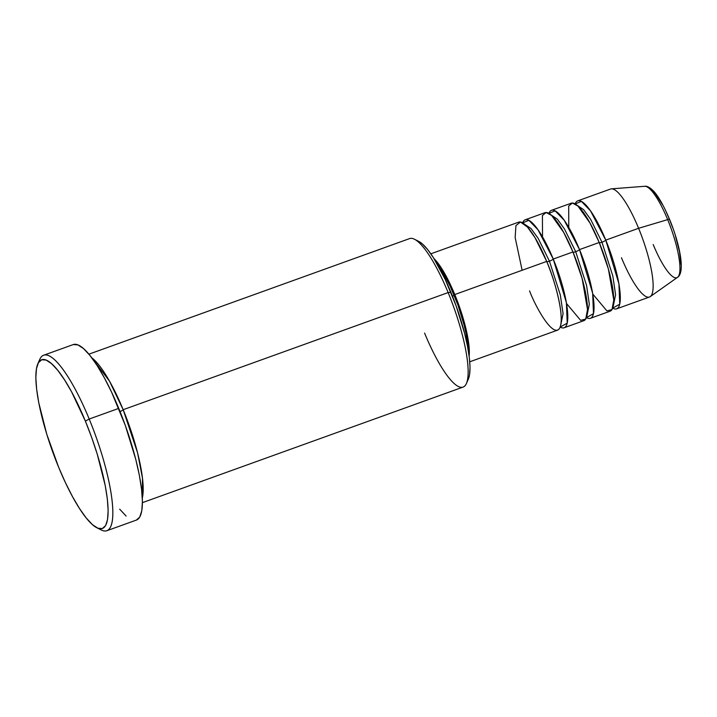 <?xml version="1.0" encoding="UTF-8"?>
<svg xmlns="http://www.w3.org/2000/svg" width="717" height="717" viewBox="0 0 717 717"><rect width="100%" height="100%" fill="white"/><g stroke="black" fill="none" stroke-linecap="round" stroke-linejoin="round"><path stroke-width="1.08" d="M672.743 227.836L669.579 219.635A3.585 0.663 157.6 0 0 669.615 219.438A3.585 0.663 157.6 0 0 667.67 219.617A48.496 11.239 70.2 0 1 677.762 277.147A48.496 11.239 70.2 0 1 653.187 244.506M549.437 261.158A3.585 0.663 -22.4 0 1 546.811 261.705A3.585 0.663 157.6 0 0 549.437 261.158L538.216 238.447L531.091 228.598L524.512 224.188L531.091 228.598L538.216 238.447L549.437 261.158A3.585 0.663 157.6 0 0 553.255 259.052A3.585 0.663 -22.4 0 1 549.437 261.158L560.3 294.866L563.069 313.67L560.793 324.846L563.069 313.67L560.3 294.866L549.437 261.158M469.743 361.798L557.584 330.134A57.387 13.3 -109.8 0 0 546.695 261.418L534.936 237.551L527.461 227.065L520.461 222.028L515.926 225.604L515.156 237.488L522.128 270.273M564.145 327.768L583.844 320.669A57.387 13.3 -109.8 0 0 572.955 251.954L553.255 259.052A57.387 13.3 70.2 0 0 525.229 219.787A57.387 13.3 70.2 0 0 522.621 222.862L528.859 220.316L537.992 229.763L553.255 259.052A57.387 13.3 70.2 0 1 564.145 327.768A57.387 13.3 70.2 0 1 560.183 327.06L567.219 323.125L566.394 302.691L553.255 259.052L572.955 251.954L563.705 232.451L551.633 215.467L546.121 212.501L542.419 215.512L542.527 236.924M575.697 251.694A3.585 0.663 -22.4 0 1 573.071 252.241A3.585 0.663 157.6 0 0 575.697 251.694L564.476 228.983L557.351 219.133L550.773 214.724L557.351 219.133L564.476 228.983L575.697 251.694A3.585 0.663 157.6 0 0 579.515 249.588A3.585 0.663 -22.4 0 1 575.697 251.694L586.56 285.402L589.329 304.205L587.053 315.381L589.329 304.205L586.56 285.402L575.697 251.694M590.405 318.303L610.104 311.205A57.387 13.3 -109.8 0 0 599.215 242.489L579.515 249.588A57.387 13.3 70.2 0 0 551.49 210.323A57.387 13.3 70.2 0 0 548.89 213.397L555.119 210.852L564.252 220.298L579.515 249.588A57.387 13.3 70.2 0 1 590.405 318.303A57.387 13.3 70.2 0 1 586.443 317.595L593.479 313.652L592.654 293.226L579.515 249.588L599.215 242.489L589.966 222.987L577.893 206.003L572.381 203.036L568.68 206.048L568.787 227.459M601.957 242.229A3.585 0.663 -22.4 0 1 599.331 242.776A3.585 0.663 157.6 0 0 601.957 242.229L590.736 219.519L583.611 209.669L577.033 205.25L583.611 209.669L590.736 219.519L601.957 242.229A3.585 0.663 157.6 0 0 605.775 240.123A3.585 0.663 -22.4 0 1 601.957 242.229L612.82 275.937L615.589 294.741L613.313 305.917L615.589 294.741L612.82 275.937L601.957 242.229M616.665 308.839L649.494 297.008A57.387 13.3 -109.8 0 0 638.605 228.293L667.67 219.617A3.585 0.663 -22.4 0 1 669.615 219.438C679.895 244.506 685.452 272.379 677.511 277.345A48.496 11.239 -109.8 0 0 667.67 219.617L638.605 228.293L605.775 240.123A57.387 13.3 70.2 0 0 577.75 200.859A57.387 13.3 70.2 0 0 575.151 203.933L581.379 201.387L590.512 210.834L605.775 240.123A57.387 13.3 70.2 0 1 616.665 308.839A57.387 13.3 70.2 0 1 612.703 308.131L619.739 304.187L618.914 283.762L605.775 240.123L638.605 228.293A57.387 13.3 70.2 0 1 650.256 296.614A57.387 13.3 70.2 0 1 621.469 257.744M466.444 383.452L468.362 379.051A75.33 17.459 -109.8 0 0 450.894 292.312L448.143 292.572A78.915 18.284 70.2 0 1 466.444 383.452A78.915 18.284 70.2 0 1 424.581 333.073M96.867 527.766L101.151 529.926A93.264 21.609 -109.8 0 0 89.204 419.033L85.386 421.139A89.67 20.784 70.2 0 1 96.867 527.766A89.67 20.784 70.2 0 1 58.606 467.17L65.417 482.622L72.48 496.594L79.515 508.55L86.273 518.033L92.475 524.674L97.897 528.223L102.316 528.546L105.578 525.624L107.541 519.565L108.142 510.612L107.353 499.104L105.211 485.481L97.216 454.067L91.677 437.478L85.386 421.139L71.521 391.715L64.476 379.759L57.719 370.277L51.516 363.627L46.094 360.077L41.676 359.764L38.422 362.685L36.45 368.744L35.85 377.698L36.639 389.206L38.781 402.82L46.775 434.242L58.606 467.17A89.67 20.784 70.2 0 1 37.804 363.895A89.67 20.784 70.2 0 1 85.386 421.139L89.204 419.033A93.264 21.609 70.2 0 1 106.905 530.705A93.264 21.609 70.2 0 1 98.91 528.563M91.776 357.81L109.486 381.13L123.172 409.703A3.585 0.663 -22.4 0 1 120.035 411.549A3.585 0.663 157.6 0 0 123.172 409.703A78.915 18.284 70.2 0 1 142.316 498.019L142.495 478.266L137.565 452.794L123.172 409.703L448.143 292.572L123.172 409.703A78.915 18.284 70.2 0 0 91.776 357.81M469.151 356.197L468.837 344.447L465.27 325.993L458.808 305.003L454.775 294.544L546.695 261.418L454.775 294.544A57.387 13.3 70.2 0 1 469.151 356.188M437.648 264.949L441.699 270.641L450.159 286.2L458.02 305.272L464.078 324.953L466.14 334.077L467.878 348.148A53.802 12.467 -109.8 0 0 454.246 295.467L452.436 296.121L454.246 295.467A53.802 12.467 -109.8 0 0 438.096 265.523M142.414 502.653L463.119 387.063A78.915 18.284 -109.8 0 0 448.143 292.572A78.915 18.284 -109.8 0 0 409.604 238.591L88.899 354.18M106.905 530.705L136.445 520.058A93.264 21.609 -109.8 0 0 118.744 408.385L89.204 419.033L118.744 408.385A93.264 21.609 -109.8 0 0 73.197 344.59L43.656 355.238A93.264 21.609 70.2 0 1 89.204 419.033A93.264 21.609 -109.8 0 0 39.722 359.504L37.804 363.895M592.798 294.069L606.905 310.891L612.004 309.565L613.779 300.056L608.383 268.983L599.215 242.489A57.387 13.3 -109.8 0 0 571.18 203.225L551.49 210.323M644.09 186.411A48.496 11.239 70.2 0 1 667.67 219.617A48.496 11.239 -109.8 0 0 644.691 186.295L611.413 188.849A57.387 13.3 70.2 0 1 638.605 228.293A57.387 13.3 -109.8 0 0 610.57 189.028L577.75 200.859M681.007 264.555L679.537 251.945L675.522 236.162M644.691 186.295C646.689 185.891 649.288 187.137 652.497 190.014C657.534 194.737 663.243 204.551 669.615 219.447A3.585 0.663 -22.4 0 1 669.579 219.635L666.165 211.874M662.616 204.856L655.688 194.092L652.578 190.758L649.853 188.974M38.87 361.986A93.264 21.609 70.2 0 1 43.656 355.238M73.286 344.554L77.884 344.886L83.522 348.579L89.975 355.489L97.001 365.347L104.324 377.787L111.664 392.316L125.296 425.378L135.8 459.489L139.358 475.308L141.59 489.469L142.414 501.434L141.787 510.746L139.743 517.047L136.355 520.085M126.12 516.061L119.667 509.16M417.886 241.02L422.438 244.004L427.655 249.579L433.328 257.546L445.176 279.334L456.182 306.034L464.67 333.584L467.538 346.356L469.348 357.801L470.011 367.462L469.501 374.991L468.326 379.132M454.775 294.544L445.902 275.713L441.394 268.059L433.937 258.514A57.387 13.3 70.2 0 1 454.775 294.544M529.549 290.878C535.491 306.715 552.977 338.478 559.61 328.287C565.659 316.672 553.318 276.081 546.695 261.418A57.387 13.3 -109.8 0 0 518.66 222.153L430.818 253.818M566.538 303.542L580.645 320.356L585.744 319.029L587.519 309.52L582.123 278.447L572.955 251.954A57.387 13.3 -109.8 0 0 544.92 212.689L525.229 219.787M418.755 241.405L414.471 239.245A78.915 18.284 70.2 0 1 448.143 292.572L450.894 292.312A75.33 17.459 -109.8 0 0 418.755 241.405A75.33 17.459 -109.8 0 0 416.729 240.661M650.256 296.614L677.511 277.345"/></g></svg>
